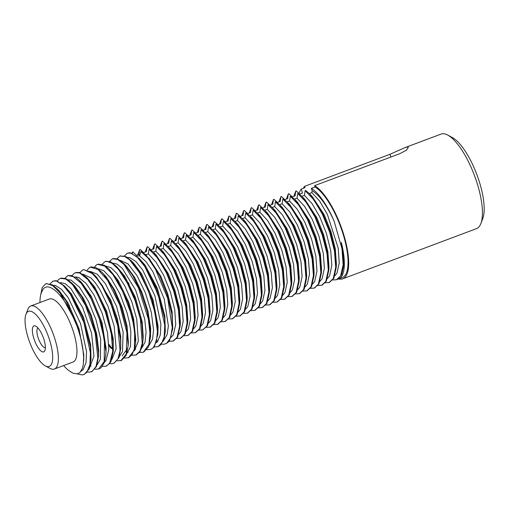 <?xml version="1.0" encoding="UTF-8"?>
<svg xmlns="http://www.w3.org/2000/svg" width="509" height="509" viewBox="0 0 509 509"><rect width="100%" height="100%" fill="white"/><g stroke="black" fill="none" stroke-linecap="round" stroke-linejoin="round"><path stroke-width="0.76" d="M40.669 295.093L42.177 287.572L45.594 283.857L46.656 283.596L52.72 285.651L59.884 292.783L74.04 318.768C63.192 293.668 46.841 279.167 42.094 291.224A45.193 15.009 -110.6 0 0 39.963 302.543M63.612 365.57A45.193 15.009 -110.6 0 0 68.982 370.673L72.793 373.122L77.228 373.899L79.9 372.594L82.426 368.338L83.317 364.469L83.661 356.943L82.732 347.749L81.198 339.929M81.173 339.827L78.31 329.107L66.157 301.099L57.212 288.877L59.598 291.352L67.856 302.683L78.971 328.451L83.794 354.722L83.686 359.882M80.988 371.335L83.152 369.604L86.04 362.548L86.543 351.662L80.543 323.501L68.206 297.612L61.462 289.322L55.424 285.466L53.159 285.352M64.726 286.173L71.368 293.82L83.508 317.272L90.621 344.58L91.009 359.424L90.379 346.884L82.573 317.196L69.3 291.708L64.726 286.173L56.27 280.65L53.025 281.083L56.34 280.974L62.944 285.155L70.312 294.157L83.807 322.292L90.405 352.902L89.896 364.73L86.791 372.397L83.851 374.529L82.159 374.904L77.215 373.899M89.654 367.746L93.955 356.077L91.55 333.115L82.7 307.595L70.802 288.476L65.273 283.748L60.59 282.584M90.176 365.837L91.098 366.124M72.087 283.284L74.899 286.211L83.482 298.478L91.257 315.3L96.653 333.751L98.689 350.504L98.466 356.554L98.523 353.558L96.265 335.355L90.354 315.294L81.854 297.014L72.087 283.284L66.005 278.614L61.004 278.086M97.073 364.94L100.4 359.138L100.687 339.159L96.048 319.926L88.458 301.334L79.468 287.178L71.031 280.096L68.015 279.765M62.849 295.156L62.912 295.99M69.879 308.002L69.179 305.012M99.102 368.809L101.132 367.676L104.421 362.395L105.885 353.78L105.948 351.464L101.418 323.463L89.692 294.908L79.493 280.497L81.879 282.966L91.289 296.321L102.01 322.591L106.107 348.353L105.942 352.005M104.479 362.217L105.955 360.62L108.85 349.556L107.514 332.701L102.169 313.289L94.14 295.245L86.116 283.449L78.653 277.411L75.44 276.979M86.956 277.736L94.833 287.14L106.712 311.355L113.183 338.472L113.31 351.013L112.966 340.973L105.859 311.495L92.873 285.18L86.956 277.736L79.557 272.493L75.879 272.531M111.942 359.379L116.16 348.697L114.162 326.123L108.175 306.704L99.809 289.411L95.253 282.724L90.812 277.812L82.852 274.173M94.28 274.815L96.672 277.303L110.911 300.405L117.312 318.666L120.69 336.43L120.754 348.194L120.48 338.988L116.765 319.677L109.753 299.833L102.207 285.358L94.28 274.815L91.467 272.239L83.622 269.662M119.405 356.497L122.484 351.554L123.146 332.065L116.606 306.494L105.433 283.755L97.206 274.173L90.297 271.373M108.92 345.808L111.407 348.582M101.946 272.27L106.152 276.788L114.703 290.06L122.166 307.43L127.015 325.83L128.37 341.927L128.198 345.458L126.69 327.713L121.371 307.71L113.208 288.832L103.861 274.408L101.946 272.27L95.851 267.556L90.806 266.901M127.403 348.608L122.179 355.906M126.805 353.723L130.508 346.565L130.851 331.664L129.432 322.521L127.046 312.825L119.901 293.788L111.057 278.366L103.791 270.718L97.683 268.612M127.333 351.884L128.23 352.164M109.263 269.388L118.285 280.548L128.79 302.41L133.619 318.85L135.763 339.427L135.598 342.862L133.212 320.371L127.918 302.499L116.434 278.735L109.263 269.388L104.256 265.253L98.25 264.126M134.268 350.987L138.346 341.278L136.743 319.13L131.799 301.805L124.699 285.695L116.688 273.263L110.886 267.651L105.166 265.832M134.783 349.136L135.668 349.416M116.663 266.57L124.66 276.145L135.394 297.402L142.17 321.847L143.201 336.525L143.029 339.955L141.877 323.864L134.446 297.301L122.714 274.192L116.663 266.57L110.676 261.88L105.605 261.391M141.667 348.226L145.071 342.137L146.083 331.957L144.683 318.901L135.629 290.054L122.338 268.434L117.076 264.101L112.623 263.038M124.062 263.719L126.455 266.201L134.471 277.17L141.96 292.408L147.903 310.846L150.632 328.165L150.486 336.882L150.454 330.971L147.438 312.157L140.936 292.109L132.792 275.617L124.062 263.719L117.515 258.89L113.119 258.572M149.042 345.477L152.598 339L153.553 330.017L151.319 312.31L145.421 292.891L137.029 275.63L128.02 263.872L120.099 260.296M163.968 339.866L167.111 334.598L168.384 326.002L164.242 299.031L152.815 271.583L146.019 261.664L139.581 255.842L136.762 256.135M139.052 258.298L145.237 265.329L157.459 288.457L164.821 315.815L165.323 331.55L164.566 318.042L156.492 288.298L143.131 263.166L139.052 258.298L130.209 252.725L127.339 253.202L130.775 253.126L137.398 257.408L144.779 266.5L158.235 294.73L164.738 325.296L164.172 337.053L161.016 344.618L158.165 346.648L154.361 346.915M166.169 343.632L169.389 341.145L172.755 328.623L171.851 314.104L167.149 294.628L159.572 275.56L146.318 255.372L141.604 251.427L140.929 251.554L147.877 257.891L155.188 268.529L167.696 298.363L172.271 327.675L170.63 337.861L166.5 343.46L163.911 344.249L161.773 344.129M158.165 346.648L163.764 340.451L165.323 331.55M124.431 255.887L127.345 253.208M116.955 258.687L119.914 256.033L124.253 256.243L129.471 259.673L139.313 272.449L148.494 291.205L154.959 312.31L157.434 331.556L156.435 341.316L153.387 347.609L150.728 349.429L154.233 347.074L157.905 334.241L157.905 328.916L152.293 300.183L139.988 272.404L131.538 261.009L126.289 256.727L119.952 256.021M150.728 349.429L146.891 349.702M143.767 352.056L148.501 346.909L150.486 336.882M109.581 261.429L112.47 258.769L117.649 259.399L123.948 264.387L138.48 287.878L148.405 319.232L149.958 333.427L148.895 344.485L143.309 352.253L139.447 352.533M136.259 354.868L140.121 351.592L142.399 345.414L143.029 339.955M102.137 264.254L105.039 261.569L106.667 261.251L112.126 263.299L118.47 269.388L127.225 282.902L134.993 300.412L140.414 319.238L142.221 343.314L139.994 351.07L135.871 355.027L132.022 355.282M128.529 357.706L134.65 349.677L135.598 342.862M94.655 267.066L96.214 265.1L97.588 264.317L104.53 266.022L113.004 274.695L122.669 291.453L130.495 312.138L133.116 322.681L134.681 332.619L134.357 348.818L132.054 354.671L128.421 357.751L124.552 358.081M120.334 360.728L121.549 360.385L126.162 355.384L128.198 345.458M108.875 344.339L112.801 349.199M87.274 269.834L90.157 267.091L97.976 269.446L107.545 280.313L119.768 305.018L126.945 332.816L126.289 353.99L120.983 360.518L117.197 360.836M113.889 363.261L118.921 357.814L120.754 348.194M79.888 272.601L82.744 269.91L83.858 269.624L92.256 273.619L97.111 278.951L102.093 286.211L111.242 305.012L117.802 326.11L120.041 350.65L118.024 358.8L114.08 363.178L111.891 363.763L109.759 363.649M106.686 365.952L110.981 361.734L113.31 351.013M72.412 275.414L73.557 273.874L75.319 272.709L79.659 272.945L87.815 279.498L96.589 292.312L105.369 311.922L111.236 333.026L112.737 351.344L109.632 363.362L106.139 366.156L102.36 366.404M79.493 280.497L75.835 277.259L67.888 275.509M65.006 278.207L67.907 275.509L72.017 275.617L81.243 283.303L91.073 298.681L99.37 318.895L104.472 339.802L104.224 361.505L98.714 368.961L94.878 369.241M91.83 371.564L96.494 366.467L98.466 356.554M57.511 280.968L58.44 279.683L60.469 278.302L65.884 279.059L72.463 284.474L85.467 305.247L95.158 332.981L97.843 357.942L96.042 366.467L92.288 371.277L89.59 372.124L87.465 372.003M74.04 318.768A49.163 16.326 69.4 0 1 81.198 339.936M57.212 288.877L52.402 284.862L46.147 283.678M480.878 223.54L482.748 218.635A46.281 15.372 -110.6 0 0 476.857 174.574A46.281 15.372 -110.6 0 0 452.316 137.519L447.678 135.05A50.493 16.772 69.4 0 1 474.445 175.478A50.493 16.772 69.4 0 1 480.878 223.54A50.493 16.772 69.4 0 1 476.481 228.643L342.716 278.83A50.493 16.772 -110.6 0 0 343.849 235.024A50.493 16.772 -110.6 0 0 314.626 185.639L315.071 186.956L311.355 188.349L312.144 190.697L311.858 192.599L309.345 193.547M217.928 224.768L220.772 223.706L221.428 219.016L221.975 218.813L225.366 221.981L228.204 220.919L228.859 216.23L229.406 216.026L232.798 219.194L235.635 218.132L236.291 213.443L236.838 213.239L240.229 216.408L243.067 215.339L243.722 210.65L244.269 210.446L247.66 213.621L250.498 212.552L251.153 207.863L251.701 207.659L255.092 210.828L257.929 209.765L258.585 205.076L259.132 204.873L262.523 208.041L265.361 206.978L266.016 202.289L266.563 202.086L269.955 205.254L272.792 204.192L273.448 199.503L273.995 199.299L277.386 202.467L280.224 201.399L280.879 196.709L281.426 196.506L284.817 199.681L287.655 198.612L288.31 193.923L288.858 193.719L292.249 196.888L295.086 195.825L295.742 191.136L296.289 190.932L299.68 194.101L302.518 193.038L301.226 189.074L304.942 187.681L304.497 186.37L389.958 154.303L404.96 147.623L441.01 134.096A50.493 16.772 69.4 0 1 447.678 135.05M404.96 147.623L407.327 146.993L408.345 147.375L406.449 150.104L400.087 153.578L314.626 185.639M338.67 278.926A50.493 16.772 -110.6 0 0 341.1 279.18A50.493 16.772 -110.6 0 0 342.716 278.83M304.497 186.37A50.493 16.772 -110.6 0 0 303.319 188.292M329.418 282.374L333.834 278.328L336.233 267.454L334.998 250.765L330.239 232.053L322.916 213.914L309.835 194.044L305.693 190.474L305.146 190.678L304.427 195.392L301.913 196.334M322.191 285.078L326.39 281.089L328.808 270.171L327.58 253.565L322.814 234.853L315.485 216.707L302.391 196.824L298.261 193.261L297.714 193.465L296.995 198.179L294.482 199.121M314.556 287.948L318.971 283.901L321.37 273.028L320.136 256.345L315.376 237.627L308.053 219.494L294.972 199.617L290.83 196.048L290.283 196.251L289.564 200.966L287.051 201.908M307.124 290.741L311.54 286.694L313.945 275.802L312.711 259.132L307.945 240.42L300.615 222.287L287.528 202.397L283.398 198.834L282.851 199.038L282.132 203.753L279.619 204.694M299.693 293.528L304.108 289.481L306.507 278.608L305.273 261.919L300.514 243.207L293.19 225.067L280.109 205.197L275.967 201.628L275.42 201.831L274.701 206.546L282.298 214.734L289.958 227.771L296.645 244.46L300.978 261.677L302.098 276.642L299.833 287.038L297.752 289.666M274.701 206.539L272.188 207.487M292.261 296.314L296.677 292.268L299.076 281.394L297.841 264.712L293.082 245.993L285.759 227.86L272.678 207.984L268.536 204.414L267.988 204.618L267.27 209.333L264.756 210.274M284.792 299.107L289.233 295.029L291.651 284.105L290.423 267.505L285.657 248.793L278.328 230.647L265.234 210.764L261.104 207.201L260.557 207.405L259.838 212.119L257.325 213.061M277.399 301.888L281.814 297.841L284.213 286.974L282.979 270.285L278.219 251.567L270.896 233.434L257.815 213.557L253.673 209.988L253.126 210.192L252.407 214.906L249.894 215.848M269.967 304.681L274.383 300.634L276.788 289.742L275.554 273.078L270.788 254.36L263.458 236.227L250.371 216.338L246.241 212.775L245.694 212.985L244.975 217.693L242.462 218.641M262.409 307.506L266.951 303.421L269.356 292.529L268.122 275.865L263.357 257.147L256.027 239.014L242.939 219.124L238.81 215.568L238.263 215.771L237.544 220.486L235.031 221.428M255.104 310.255L259.52 306.208L261.925 295.315L260.691 278.652L255.925 259.94L248.596 241.8L235.508 221.911L231.379 218.355L230.832 218.558L230.113 223.273L227.599 224.214M247.679 313.041L252.089 308.995L254.487 298.128L253.253 281.439L248.494 262.72L241.171 244.587L228.083 224.711L223.947 221.141L223.4 221.345L222.681 226.06L220.162 227.001M240.114 315.873L244.657 311.788L247.062 300.895L245.828 284.226L241.056 265.513L233.733 247.38L220.645 227.491L216.516 223.928L215.969 224.132L215.25 228.846L212.737 229.788M232.817 318.621L237.226 314.575L239.624 303.701L238.384 287.012L233.631 268.3L226.308 250.161L213.22 230.291L209.084 226.721L208.537 226.925L207.818 231.64L205.299 232.581M225.245 321.453L229.794 317.361L232.199 306.469L230.965 289.806L226.193 271.087L218.87 252.954L205.782 233.065L201.653 229.508L201.106 229.712L200.387 234.426L197.874 235.368M217.947 324.195L222.363 320.148L224.762 309.281L223.521 292.592L218.768 273.874L211.445 255.741L198.357 235.864L194.222 232.295L193.674 232.498L192.956 237.213L190.436 238.155M210.516 326.988L214.932 322.941L217.337 312.049L216.102 295.379L211.33 276.667L204.007 258.534L190.913 238.638L186.79 235.082L186.243 235.285L185.524 240L183.005 240.942M202.754 329.921L207.487 325.703L209.905 314.772L208.677 298.172L203.912 279.46L196.582 261.321L183.488 241.431L179.359 237.868L178.812 238.078L178.093 242.787L175.573 243.735M195.653 332.562L200.069 328.515L202.474 317.622L201.24 300.959L196.468 282.24L189.144 264.107L176.05 244.218L171.927 240.662L171.38 240.865L170.661 245.58L168.148 246.521M188.095 335.386L192.637 331.302L195.036 320.435L193.795 303.746L189.043 285.027L181.719 266.894L168.632 247.018L164.496 243.448L163.949 243.652L163.23 248.367L160.717 249.308M180.79 338.135L185.206 334.095L187.605 323.221L186.364 306.533L181.611 287.814L174.288 269.681L161.2 249.804L157.065 246.235L156.517 246.439L155.799 251.153L153.279 252.095M173.563 340.845L177.654 337.053L180.18 325.913L179.003 309.631L174.263 290.855L166.92 272.614L153.763 252.585L149.633 249.022L149.086 249.225L148.354 253.934L145.275 254.824M140.929 251.554L139.581 255.842M132.442 253.329L132.563 252.063L133.046 251.936L136.266 255.321L139.027 254.373L139.682 249.69L140.223 249.48L143.614 252.655L146.458 251.586L147.114 246.897L147.655 246.693L151.046 249.868L153.89 248.799L154.545 244.11L155.086 243.906L158.484 247.075L161.321 246.012L161.977 241.323L162.517 241.12L165.915 244.288L168.753 243.226L169.408 238.536L169.949 238.333L173.346 241.501L176.184 240.433L176.839 235.743L177.38 235.54L180.778 238.715M180.771 238.715L183.615 237.646L184.271 232.957L184.818 232.753L188.209 235.922L191.047 234.859L191.702 230.17L192.249 229.966L195.641 233.135L198.478 232.072L199.134 227.383L199.681 227.179L203.072 230.348L205.91 229.285L206.565 224.596L207.112 224.386L210.497 227.561L213.341 226.492L213.996 221.803L214.543 221.6L217.935 224.774M336.608 279.683L337.855 279.174L341.647 274.663L343.556 266.525L343.6 256.676L341.304 242.348A49.163 16.326 69.4 0 1 338.536 278.977A49.163 16.326 69.4 0 1 337.823 279.193M299.165 193.617A49.163 16.326 69.4 0 1 301.226 189.074M50.117 283.767L53.031 281.089M156.511 342.672L157.389 341.819L160.322 334.852L160.869 324.029L154.959 295.914L142.654 269.935L135.909 261.569L129.846 257.618L127.473 257.471M157.052 340.731L158 341.017M149.086 249.225L157.695 258.165L166.418 272.888L173.747 291.167L178.468 309.975L179.632 326.224L177.068 337.384L173.028 341.062L169.243 341.329M131.856 253.107L132.563 252.063M171.368 337.111L173.353 334.718L175.745 324.443L174.714 309.491L170.42 292.185L163.72 275.369L156.002 262.192L148.354 253.934M156.517 246.439L165.069 255.302L173.747 269.885L181.064 288.018L185.823 306.736L187.083 322.999L184.659 334.298L180.46 338.269L176.661 338.542M137.767 254.824L139.682 249.69M178.818 334.298L180.93 331.652L183.195 321.249L182.076 306.291L177.743 289.067L171.056 272.385L163.395 259.342L155.799 251.153M163.949 243.652L172.494 252.515L181.172 267.104L188.502 285.244L193.267 303.956L194.514 320.193L192.078 331.48L187.878 335.476L184.112 335.768M145.192 252.063L147.114 246.897M186.288 331.454L188.349 328.839L190.627 318.449L189.526 303.51L185.181 286.293L178.481 269.598L170.82 256.555L163.23 248.367M171.38 240.865L179.925 249.728L188.597 264.311L195.927 282.444L200.692 301.163L201.952 317.425L199.528 328.719L195.322 332.695L191.549 332.975M152.624 249.27L154.545 244.11M193.713 328.699L195.793 326.078L198.065 315.675L196.945 300.711L192.606 283.494L185.912 266.811L178.252 253.768L170.661 245.58M178.812 238.078L187.363 246.935L196.041 261.524L203.358 279.657L208.117 298.369L209.377 314.632L206.953 325.932L202.754 329.902L198.981 330.182M160.055 246.483L161.977 241.323M201.144 325.913L203.225 323.285L205.49 312.889L204.37 297.924L200.037 280.707L193.35 264.018L185.69 250.982L178.093 242.787M186.243 235.285L194.788 244.148L203.466 258.737L210.79 276.871L215.555 295.583L216.815 311.845L214.391 323.145L210.185 327.115L206.387 327.389M167.486 243.696L169.408 238.536M208.55 323.145L210.656 320.498L212.927 310.102L211.808 295.137L207.468 277.92L200.775 261.238L193.115 248.195L185.524 240M193.674 232.498L202.226 241.361L210.904 255.944L218.221 274.077L222.98 292.796L224.24 309.058L221.816 320.358L217.617 324.328L213.844 324.608M174.918 240.91L176.839 235.743M216.007 320.333L218.087 317.711L220.352 307.309L219.233 292.351L214.9 275.127L208.213 258.445L200.552 245.402L192.956 237.213M201.106 229.712L209.651 238.575L218.329 253.158L225.659 271.303L230.424 290.015L231.671 306.253L229.241 317.54L225.035 321.529L221.269 321.828M182.349 238.123L184.271 232.957M223.445 317.514L225.512 314.899L227.784 304.509L226.677 289.564L222.338 272.353L215.638 255.658L207.977 242.615L200.387 234.426M208.537 226.925L217.082 235.782L225.761 250.371L233.084 268.504L237.849 287.222L239.109 303.479L236.685 314.778L232.479 318.749L228.706 319.028M189.781 235.33L191.702 230.17M230.87 314.759L232.95 312.132L235.222 301.735L234.102 286.771L229.763 269.554L223.069 252.871L215.409 239.828L207.818 231.64M215.969 224.132L224.514 232.995L233.192 247.584L240.522 265.723L245.287 284.436L246.534 300.679L244.104 311.966L239.898 315.955L236.131 316.254M197.212 232.543L199.134 227.383M238.307 311.941L240.375 309.319L242.647 298.929L241.546 283.99L237.2 266.773L230.501 250.084L222.84 237.041L215.25 228.846M223.4 221.345L231.945 230.208L240.623 244.797L247.947 262.93L252.712 281.642L253.972 297.905L251.548 309.205L247.342 313.175L243.569 313.455M204.643 229.756L206.565 224.596M245.732 309.179L247.813 306.558L250.084 296.155L248.965 281.197L244.625 263.98L237.932 247.291L230.272 234.248L222.681 226.06M230.832 218.558L239.376 227.421L248.055 242.004L255.378 260.144L260.144 278.856L261.403 295.118L258.979 306.412L254.774 310.388L251.001 310.668M212.075 226.969L213.996 221.803M253.164 306.393L255.244 303.771L257.516 293.369L256.396 278.41L252.057 261.193L245.363 244.505L237.703 231.461L230.113 223.273M238.263 215.771L246.808 224.628L255.486 239.217L262.816 257.363L267.581 276.075L268.828 292.312L266.398 303.599L262.192 307.589L258.426 307.888M219.506 224.183L221.428 219.016M260.608 303.574L262.669 300.959L264.941 290.569L263.834 275.623L259.495 258.407L252.795 241.718L245.134 228.675L237.544 220.486M245.694 212.985L254.239 221.841L262.918 236.43L270.241 254.564L275.006 273.282L276.266 289.538L273.842 300.838L269.636 304.808L265.863 305.088M226.938 221.39L228.859 216.23M268.027 300.819L270.107 298.191L272.379 287.795L271.259 272.83L266.92 255.613L260.226 238.931L252.566 225.888L244.975 217.693M253.126 210.192L261.677 219.055L270.355 233.637L277.672 251.77L282.431 270.489L283.691 286.752L281.267 298.051L277.068 302.022L273.295 302.301M234.369 218.603L236.291 213.443M275.458 298.026L277.539 295.405L279.804 285.002L278.684 270.044L274.351 252.82L267.664 236.138L260.004 223.095L252.407 214.906M260.557 207.405L269.102 216.268L277.78 230.857L285.11 248.996L289.875 267.709L291.123 283.946L288.692 295.239L284.486 299.228L280.72 299.521M241.8 215.816L243.722 210.65M282.896 295.207L284.964 292.592L287.235 282.202L286.128 267.263L281.789 250.046L275.089 233.351L267.429 220.308L259.838 212.119M267.988 204.618L276.54 213.475L285.218 228.064L292.535 246.197L297.294 264.915L298.554 281.172L296.13 292.471L291.931 296.448L288.132 296.722M249.232 213.029L251.153 207.863M290.295 292.471L292.401 289.825L294.666 279.428L293.547 264.464L289.214 247.247L282.527 230.558L274.866 217.521L267.27 209.333M275.42 201.831L283.971 210.688L292.65 225.271L299.966 243.41L304.726 262.122L305.985 278.385L303.561 289.685L299.362 293.655L295.589 293.935M256.663 210.236L258.585 205.076M282.851 199.038L291.396 207.901L300.075 222.49L307.398 240.623L312.163 259.342L313.423 275.598L310.993 286.898L306.793 290.868L303.02 291.148M264.095 207.449L266.016 202.289M305.184 286.879L307.264 284.251L309.536 273.855L308.416 258.89L304.077 241.673L297.383 224.991L289.723 211.948L282.132 203.753M290.283 196.251L298.828 205.114L307.506 219.703L314.829 237.837L319.595 256.549L320.855 272.811L318.424 284.111L314.225 288.081L310.452 288.361M271.526 204.663L273.448 199.503M312.615 284.086L314.696 281.464L316.967 271.062L315.847 256.103L311.508 238.886L304.815 222.198L297.154 209.154L289.564 200.966M305.146 190.678L313.69 199.541L322.369 214.124L329.692 232.257L334.458 250.975L335.717 267.231L333.287 278.531L329.088 282.501L325.289 282.781M286.389 199.089L288.31 193.923M327.452 278.531L329.558 275.884L331.83 265.488L330.71 250.53L326.371 233.307L319.677 216.624L312.017 203.581L304.427 195.392M297.714 193.465L306.259 202.327L314.937 216.91L322.261 235.05L327.026 253.762L328.286 270.024L325.855 281.318L321.656 285.294L317.883 285.574M278.957 201.876L280.879 196.709M320.046 281.299L322.127 278.678L324.398 268.275L323.279 253.317L318.939 236.1L312.246 219.411L304.586 206.368L296.995 198.179M84.392 374.319L89.253 368.847L91.009 359.424M131.538 261.009L133.918 263.477L141.731 274.052L152.98 299.61L158.076 326.046L157.905 334.241M148.711 257.847L160.914 276.508L167.836 294.056L172.118 311.979L172.755 328.623M129.369 285.765L128.656 282.762M153.763 252.585L156.148 255.06L168.269 273.581L174.981 290.359L179.302 307.633L180.351 322.49L180.18 325.913M161.2 249.804L163.593 252.279L175.643 270.654L182.337 287.343L186.669 304.56L187.776 319.792L187.605 323.221M168.632 247.018L171.024 249.493L183.075 267.868L189.768 284.556L194.101 301.773L195.208 316.999L195.036 320.435M160.367 301.513L152.414 280.306M176.05 244.218L178.443 246.693L190.5 265.081L197.193 281.77L201.539 298.987L202.646 314.193L202.474 317.622M183.488 241.431L185.874 243.906L197.937 262.294L204.637 278.989L208.976 296.2L210.077 311.349L209.905 314.772M190.913 238.638L193.305 241.12L205.362 259.507L212.056 276.19L216.401 293.407L217.508 308.619L217.337 312.049M198.357 235.864L200.75 238.339L212.8 256.714L219.494 273.403L223.826 290.62L224.933 305.845L224.762 309.281M205.782 233.065L208.168 235.54L220.225 253.934L226.919 270.616L231.264 287.833L232.371 303.04L232.199 306.469M213.22 230.291L215.612 232.759L227.663 251.141L234.356 267.823L238.689 285.046L239.796 300.272L239.624 303.701M220.645 227.491L223.031 229.966L235.088 248.354L241.781 265.036L246.127 282.26L247.234 297.466L247.062 300.895M228.083 224.711L230.475 227.186L242.526 245.561L249.219 262.25L253.552 279.466L254.659 294.692L254.487 298.128M235.508 221.911L237.894 224.386L249.951 242.78L256.651 259.463L260.99 276.68L262.097 291.886L261.925 295.315M242.939 219.124L245.325 221.6L257.382 239.987L264.082 256.676L268.421 273.893L269.528 289.099L269.356 292.529M250.371 216.338L252.757 218.813L264.814 237.2L271.513 253.889L275.853 271.106L276.96 286.312L276.788 289.742M257.815 213.557L260.201 216.032L272.251 234.407L278.945 251.096L283.278 268.313L284.385 283.538L284.213 286.974M265.234 210.764L267.619 213.239L279.683 231.627L286.382 248.316L290.722 265.533L291.822 280.682L291.651 284.105M272.678 207.984L275.064 210.459L287.114 228.834L293.808 245.516L298.14 262.739L299.247 277.965L299.076 281.394M280.109 205.197L282.495 207.666L294.546 226.047L301.239 242.729L305.572 259.953L306.679 275.178L306.507 278.608M287.528 202.397L289.914 204.873L301.971 223.26L308.67 239.943L313.01 257.166L314.117 272.372L313.945 275.802M294.972 199.617L297.358 202.092L309.408 220.467L316.102 237.156L320.435 254.373L321.542 269.598L321.37 273.028M302.391 196.824L304.776 199.299L316.84 217.687L323.539 234.375L327.879 251.592L328.979 266.741L328.808 270.171M343.683 264.674L341.304 242.348M309.835 194.044L312.221 196.519L324.271 214.893L330.965 231.576L335.297 248.799L336.404 264.018L336.233 267.454M334.903 275.725L336.901 273.263L339.242 263.026L338.218 248.201L327.37 214.353L319.588 200.979L311.858 192.599M338.536 278.977L342.252 277.583A49.163 16.326 -110.6 0 0 343.41 235.126A49.163 16.326 -110.6 0 0 315.071 186.956M334.127 221.167C326.963 205.477 319.633 195.316 312.144 190.697M311.355 188.349A49.163 16.326 69.4 0 1 334.139 221.186L341.972 248.685L343.123 264.801L340.623 275.923L336.513 279.721L332.746 279.995M293.82 196.296L295.742 191.136M45.384 347.679A10.517 3.493 69.4 0 1 38.569 339.013A10.517 3.493 69.4 0 1 38.003 328.006M34.434 325.805A13.883 4.613 -110.6 0 0 35.229 342.207A13.883 4.613 -110.6 0 0 44.957 350.497A13.883 4.613 -110.6 0 0 43.189 337.282A13.883 4.613 -110.6 0 0 35.827 326.167A13.883 4.613 -110.6 0 0 34.434 325.805M29.465 311.12A29.452 9.786 69.4 0 1 50.136 341.813A29.452 9.786 69.4 0 1 45.326 365.92A29.452 9.786 69.4 0 1 29.713 342.341A29.452 9.786 69.4 0 1 25.959 314.301A29.452 9.786 69.4 0 1 29.465 311.12M45.326 365.92L49.965 368.389A33.658 11.179 -110.6 0 0 54.412 369.025A33.658 11.179 -110.6 0 0 53.617 335.126A33.658 11.179 -110.6 0 0 31.838 305.763A33.658 11.179 -110.6 0 0 30.763 305.992A33.658 11.179 -110.6 0 0 27.83 309.396L25.959 314.301M30.763 305.992L49.341 299.025A33.658 11.179 69.4 0 1 50.416 298.789A33.658 11.179 69.4 0 1 72.195 328.152A33.658 11.179 69.4 0 1 72.991 362.052L54.412 369.025M139.574 255.842L139.04 254.271M390.88 157.033L389.958 154.303M120.455 255.785L119.908 255.989M105.592 261.359L105.236 261.499M128.981 357.598L128.44 357.802M121.549 360.385L121.008 360.595M106.686 365.965L106.146 366.168M99.255 368.751L98.835 368.91M61.004 278.092L60.456 278.296M91.824 371.538L91.283 371.742M84.392 374.331L83.851 374.535M173.569 340.871L173.028 341.075M181 338.084L180.46 338.288M188.432 335.291L187.891 335.501M195.863 332.504L195.322 332.708M210.726 326.931L210.185 327.134M218.157 324.144L217.617 324.348M225.589 321.351L225.048 321.554M233.02 318.564L232.479 318.768M240.458 315.777L239.911 315.981M247.889 312.99L247.342 313.194M255.321 310.204L254.774 310.407M262.752 307.411L262.205 307.614M270.184 304.624L269.636 304.827M277.615 301.837L277.068 302.041M285.046 299.05L284.499 299.254M292.478 296.257L291.931 296.467M299.909 293.47L299.362 293.674M307.341 290.684L306.793 290.887M314.772 287.897L314.225 288.1M329.635 282.317L329.088 282.52M322.203 285.11L321.656 285.314M106.05 350.364L105.885 353.78M83.756 358.711L83.641 361.053M337.066 279.53L336.519 279.734"/></g></svg>
